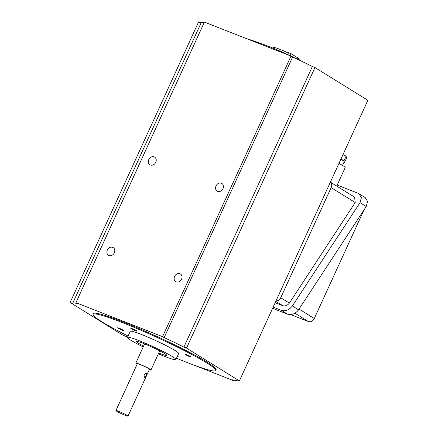 <?xml version="1.0" encoding="UTF-8"?>
<svg xmlns="http://www.w3.org/2000/svg" width="438" height="438" viewBox="0 0 438 438"><rect width="100%" height="100%" fill="white"/><g stroke="black" fill="none" stroke-linecap="round" stroke-linejoin="round"><path stroke-width="0.66" d="M150.415 164.989A4.495 3.728 -58.2 0 0 155.621 162.591A4.495 3.728 -58.2 0 0 154.647 157.1A4.495 3.728 -58.2 0 0 154.143 156.848A4.495 3.728 -58.2 0 0 148.936 159.246A4.495 3.728 -58.2 0 0 149.911 164.737A4.495 3.728 -58.2 0 0 150.415 164.989M217.648 191.362A4.495 3.728 -58.2 0 0 222.849 188.964A4.495 3.728 -58.2 0 0 221.88 183.467A4.495 3.728 -58.2 0 0 221.376 183.215A4.495 3.728 -58.2 0 0 216.169 185.619A4.495 3.728 -58.2 0 0 217.144 191.11A4.495 3.728 -58.2 0 0 217.648 191.362M176.207 281.869A4.495 3.728 -58.2 0 0 181.414 279.471A4.495 3.728 -58.2 0 0 180.44 273.974A4.495 3.728 -58.2 0 0 179.936 273.723A4.495 3.728 -58.2 0 0 174.735 276.126A4.495 3.728 -58.2 0 0 175.704 281.618A4.495 3.728 -58.2 0 0 176.207 281.869M108.974 255.496A4.495 3.728 -58.2 0 0 114.181 253.098A4.495 3.728 -58.2 0 0 113.207 247.601A4.495 3.728 -58.2 0 0 112.703 247.355A4.495 3.728 -58.2 0 0 107.502 249.753A4.495 3.728 -58.2 0 0 108.471 255.244A4.495 3.728 -58.2 0 0 108.974 255.496M340.89 159.213A16.649 1.391 24.6 0 1 342.001 159.875A16.649 1.391 24.6 0 1 344.213 161.638A16.649 1.391 24.6 0 1 344.208 161.731L342.521 165.422M146.303 373.499C144.173 373.855 143.598 375.114 144.578 377.266C146.144 376.691 146.719 375.432 146.303 373.499L146.199 373.444M115.911 410.554L137.324 363.792A6.658 0.558 24.6 0 1 141.846 365.281A6.658 0.558 24.6 0 1 148.548 368.593A6.658 0.558 24.6 0 1 149.435 369.338L128.022 416.1A6.658 0.558 -155.4 0 0 127.14 415.355A6.658 0.558 -155.4 0 0 120.439 412.043A6.658 0.558 -155.4 0 0 115.911 410.554A6.658 0.558 -155.4 0 0 116.798 411.298A6.658 0.558 -155.4 0 0 123.494 414.616A6.658 0.558 -155.4 0 0 128.022 416.1M149.259 369.716A8.322 0.695 -155.4 0 0 150.946 370.033A8.322 0.695 -155.4 0 0 149.84 369.103A8.322 0.695 -155.4 0 0 141.469 364.958A8.322 0.695 -155.4 0 0 135.807 363.102A8.322 0.695 -155.4 0 0 136.913 364.033A8.322 0.695 -155.4 0 0 137.149 364.175M177.313 356.433A3.499 0.29 -155.4 0 0 178.129 356.603A3.499 0.29 -155.4 0 0 177.664 356.209A3.499 0.29 -155.4 0 0 177.467 356.094M190.76 356.68A3.499 0.29 -155.4 0 0 187.24 354.944A3.499 0.29 -155.4 0 0 184.863 354.161A3.499 0.29 -155.4 0 0 185.329 354.55A3.499 0.29 -155.4 0 0 188.844 356.291A3.499 0.29 -155.4 0 0 191.22 357.074A3.499 0.29 -155.4 0 0 190.76 356.68M136.618 330.783A3.499 0.29 -155.4 0 0 133.103 329.042A3.499 0.29 -155.4 0 0 130.721 328.259A3.499 0.29 -155.4 0 0 131.186 328.653A3.499 0.29 -155.4 0 0 134.707 330.389A3.499 0.29 -155.4 0 0 137.083 331.172A3.499 0.29 -155.4 0 0 136.618 330.783M123.527 330.312A3.499 0.29 -155.4 0 0 120.007 328.571A3.499 0.29 -155.4 0 0 117.63 327.788A3.499 0.29 -155.4 0 0 118.096 328.177A3.499 0.29 -155.4 0 0 121.611 329.918A3.499 0.29 -155.4 0 0 123.987 330.701A3.499 0.29 -155.4 0 0 123.527 330.312M158.731 353.028A16.649 1.391 -155.4 0 0 166.801 355.393A16.649 1.391 -155.4 0 0 164.595 353.537A16.649 1.391 -155.4 0 0 147.847 345.248A16.649 1.391 -155.4 0 0 136.525 341.536A16.649 1.391 -155.4 0 0 138.737 343.392A16.649 1.391 -155.4 0 0 143.593 346.097M158.353 353.855A26.636 2.228 -155.4 0 0 175.884 359.554A26.636 2.228 -155.4 0 0 172.353 356.581A26.636 2.228 -155.4 0 0 145.553 343.321A26.636 2.228 -155.4 0 0 127.442 337.375A26.636 2.228 -155.4 0 0 130.978 340.348A26.636 2.228 -155.4 0 0 143.215 346.923M175.884 359.554L178.649 353.521A26.636 2.228 -155.4 0 0 175.112 350.548A26.636 2.228 -155.4 0 0 148.312 337.287A26.636 2.228 -155.4 0 0 130.206 331.342L127.442 337.375M176.487 358.235A67.425 5.645 -155.4 0 0 215.731 370.499L216.082 369.743A67.425 5.645 -155.4 0 0 207.136 362.215A67.425 5.645 -155.4 0 0 139.3 328.653A67.425 5.645 -155.4 0 0 93.464 313.608L93.119 314.364A67.425 5.645 -155.4 0 0 102.065 321.892A67.425 5.645 -155.4 0 0 128.049 336.055M215.731 370.499A67.425 5.645 -155.4 0 0 206.791 362.971A67.425 5.645 -155.4 0 0 138.956 329.409A67.425 5.645 -155.4 0 0 93.119 314.364M233.854 380.14L233.607 380.671L232.02 379.686A41.621 3.482 -155.4 0 0 236.788 380.135A41.621 3.482 -155.4 0 0 236.794 379.861L239.4 380.879L367.854 100.307L314.966 67.545L312.36 66.521A41.621 3.482 -155.4 0 0 292.606 57.071L164.151 337.643L162.564 336.658L75.938 302.68L77.526 303.665A41.621 3.482 -155.4 0 0 72.757 303.216A41.621 3.482 -155.4 0 0 72.752 303.496L70.146 302.472L123.034 335.234L125.64 336.258A41.621 3.482 -155.4 0 0 127.518 337.211M292.606 57.071L291.018 56.086L162.564 336.658M312.36 66.521L183.905 347.093A41.621 3.482 -155.4 0 0 164.151 337.643M314.966 67.545L186.511 348.117L183.905 347.093M291.018 56.086L204.393 22.108L75.938 302.68M201.102 22.88L198.6 21.9L70.146 302.472M176.476 358.262L178.167 358.925M193.903 365.095L233.607 380.671M239.4 380.879L186.511 348.117M337.189 185.071L358.049 193.251L365.177 197.56L367.597 201.491L366.212 206.522L298.552 309.83L292.343 305.981C289.211 309.973 285.554 311.423 281.366 310.334L273.17 307.12M292.343 305.981L360.003 202.674L361.388 197.642L358.968 193.711M330.383 182.153L354.599 197.155L355.223 202.531L331.144 187.617L280.731 297.736L289.365 303.085L355.223 202.531M289.365 303.085C287.487 305.478 285.291 306.348 282.778 305.691L275.803 301.371M275.184 302.713L282.778 305.691M297.435 59.218L297.993 58.002L291.089 53.721L288.5 52.708L287.673 54.515M290.186 55.692L291.089 53.721M288.368 52.998A14.569 1.221 -155.4 0 0 273.438 47.501L273.12 48.185M299.619 60.296L299.926 59.628A14.569 1.221 -155.4 0 0 299.274 58.862L297.856 58.303M298.798 59.902L299.274 58.862M204.146 22.639A41.621 3.482 -155.4 0 0 201.212 22.645L72.757 303.216M331.144 187.617A4.993 4.145 -58.2 0 0 330.361 182.197M275.978 300.983A4.993 4.145 -58.2 0 0 280.731 297.736M298.552 309.83C295.42 313.822 291.763 315.272 287.58 314.183L281.366 310.334M272.622 308.314L287.58 314.183M364.027 209.857L314.281 318.519A4.993 4.145 121.8 0 1 308.33 321.519L290.706 314.61M338.979 163.385A19.978 1.67 24.6 0 1 345.166 167.644L336.723 186.079M340.939 159.103L344 160.658L344.427 162.624L343.896 162.416M343.009 154.576L346.069 156.136L346.502 158.096L344.427 162.624M346.069 156.136L344 160.658M114.219 253.022A4.495 3.728 -58.2 0 0 113.776 253.739M181.452 279.395A4.495 3.728 -58.2 0 0 181.009 280.112M222.893 188.887A4.495 3.728 -58.2 0 0 222.444 189.605M155.66 162.514A4.495 3.728 -58.2 0 0 155.211 163.232M366.212 206.522L360.003 202.674M308.33 321.519L294.949 313.23M299.045 309.08L314.281 318.519M159.733 350.833L150.946 370.033M299.05 60.028A344.679 344.679 0 0 0 246.052 38.451M144.6 343.901L135.807 363.102"/></g></svg>

